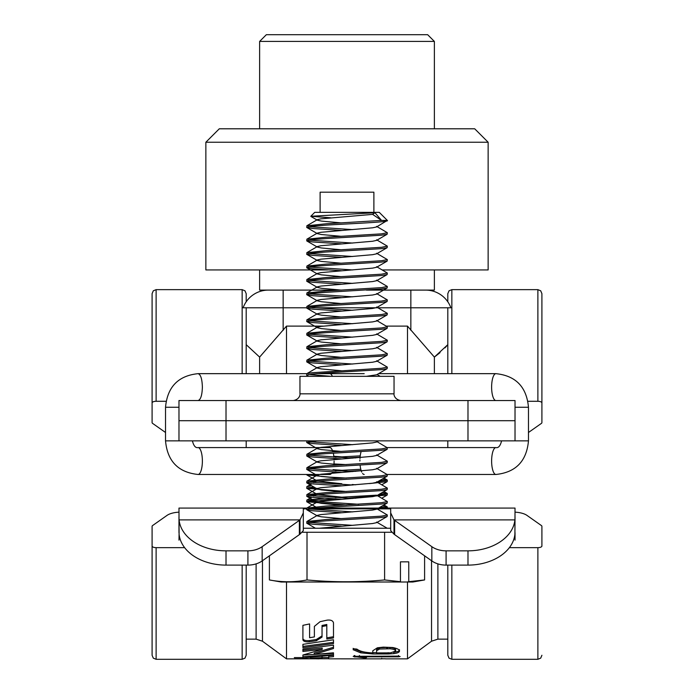 <?xml version="1.0" encoding="UTF-8"?>
<svg xmlns="http://www.w3.org/2000/svg" width="694" height="694" viewBox="0 0 694 694"><rect width="100%" height="100%" fill="white"/><g stroke="black" fill="none" stroke-linecap="round" stroke-linejoin="round"><path stroke-width="1.04" d="M467.982 440.863L467.982 420.703L515.026 420.703L515.026 440.863L178.974 440.863L178.974 420.703L226.018 420.703L226.018 440.863M467.982 400.542L467.982 420.703L226.018 420.703L226.018 400.542L515.026 400.542L515.026 420.703M323.057 326.111L286.509 326.111L286.509 373.658M286.509 326.111L259.625 357.089L259.625 373.658M268.37 290.101A26.884 26.884 0 0 0 243.108 307.789A26.884 26.884 0 0 1 268.37 290.101L341.543 290.101L259.625 290.101L259.625 269.94M434.375 269.94L434.375 290.101L366.345 290.101L425.63 290.101A26.884 26.884 0 0 1 450.892 307.789A26.884 26.884 0 0 0 425.63 290.101M445.001 347.859L447.812 344.675L434.375 357.089L407.491 326.111L386.341 326.111M259.625 357.089L246.188 344.675M434.375 373.658L434.375 357.089L440.039 352.639M407.491 326.111L407.491 373.658M259.625 41.423L266.349 34.7L427.651 34.7L434.375 41.423L259.625 41.423L259.625 128.798M434.375 128.798L434.375 41.423M219.295 128.798L474.705 128.798L488.142 142.235L205.858 142.235L219.295 128.798M205.858 142.235L205.858 269.94L327.655 269.94M382.194 269.94L488.142 269.94L488.142 142.235M302.914 657.574L294.317 657.574L302.914 657.574M302.914 658.736L294.317 658.736L302.914 658.736M407.491 582.006L407.491 658.858L431.538 641.213L431.538 560.726M467.982 565.107L446.086 565.107A20.161 14.262 180 0 1 431.833 560.934L394.626 534.623A13.446 9.508 180 0 1 393.992 534.146L390.687 530.641L390.687 508.077L515.026 508.077L514.913 534.146A47.045 33.269 180 0 1 467.982 565.107L467.982 550.845A47.045 33.269 0 0 0 514.913 519.884L393.992 519.884L390.687 512.883M446.086 565.107L446.086 550.845A20.161 14.262 180 0 1 431.833 546.672L394.626 520.361A13.446 9.508 180 0 1 393.992 519.884L393.992 534.146M515.026 516.987L514.913 534.146M446.086 550.845L467.982 550.845M226.018 565.107L247.914 565.107L247.914 550.845L226.018 550.845L226.018 565.107A47.045 33.269 180 0 1 179.087 534.146L178.974 540.123M179.087 534.146L178.974 508.077L303.313 508.077L303.313 530.641L300.008 534.146A13.446 9.508 180 0 1 299.374 534.623L262.167 560.934A20.161 14.262 180 0 1 247.914 565.107M515.026 540.123L515.026 532.697M262.462 560.726L262.462 641.213L286.509 658.858L328.722 658.762M303.313 508.849L306.67 508.849M309.064 508.849L376.825 508.849M377.241 508.849L390.687 508.849M303.313 508.077L306.809 508.077L303.313 508.077M316.811 508.077L390.687 508.077L316.811 508.077M178.974 516.987L178.974 532.697M300.008 534.146L300.008 519.884L179.087 519.884A47.045 33.269 0 0 0 226.018 550.845M303.313 512.883L300.008 519.884A13.446 9.508 180 0 1 299.374 520.361L262.167 546.672A20.161 14.262 180 0 1 247.914 550.845M286.509 582.006L286.509 658.858M354.703 656.134L354.174 656.22M353.584 656.316L398.443 656.116L400.134 656.533L398.512 656.828L398.512 655.492M354.894 655.587L354.894 656.914L354.174 656.871L354.174 655.544M354.894 656.914L360.255 656.914M381.691 658.294L381.752 658.788L385.508 658.788M398.512 656.828L359.492 656.828L359.492 655.492M359.492 656.828L366.536 657.6L365.139 657.981L365.139 656.645M359.492 656.186L358.937 656.116M372.791 651.614L372.791 650.772L377.363 647.797L383.314 647.138L392.639 647.519C397.081 648.361 399.371 649.523 399.501 651.015C399.484 652.247 397.575 653.115 393.776 653.618L393.776 652.308C397.575 651.813 399.484 650.955 399.501 649.731M393.776 653.618L388.146 653.974L388.146 652.664M372.791 651.024L372.791 652.915C365.035 652.603 359.744 651.328 356.916 649.098L354.157 648.855L353.081 649.679L360.663 652.828L360.663 651.527L353.081 648.396M322.033 626.578L322.033 637.083L316.369 640.709L309.333 641.794C305.646 642.097 303.512 641.456 302.914 639.868L302.914 625.337L309.602 623.932L309.602 637.725L314.382 636.919L314.382 626.378L320.047 621.694L327.082 620.15C330.76 619.733 332.903 620.627 333.493 622.839L333.493 637.942L326.805 639.044L326.805 624.487L326.805 625.598L322.033 626.578L322.033 625.459L322.033 626.578M302.914 638.662C303.512 640.241 305.655 640.874 309.333 640.571L316.369 639.495L322.033 635.895M326.805 637.838L333.493 636.745M322.033 625.459L326.805 624.487M302.914 646.409L333.493 642.349M302.914 647.676L333.493 643.581L333.493 639.764L302.914 644.353L302.914 647.676M302.914 649.02L302.914 650.157L322.207 648.092L322.207 649.367L302.914 651.449L302.914 649.02L333.493 645.151L333.493 648.508L314.209 654.451L314.209 653.141L333.493 647.242M322.207 649.367L302.914 655.015L302.914 656.697L333.493 654.685L333.493 652.811L333.493 653.375L302.914 655.015M333.493 652.811L314.209 654.451M333.493 655.336L328.722 655.769L328.722 657.097L333.493 656.663L333.493 655.084L302.914 657.938L302.914 658.589L318.945 658.858M302.914 658.589L302.914 657.253M328.722 657.097L328.722 658.84L381.743 658.858M322.033 657.626L310.461 658.311L322.033 658.727L322.033 656.29M310.461 658.311L310.461 656.975M388.146 653.974L372.973 653.974L360.663 652.828M365.139 657.981L353.203 656.411M386.879 653.974L386.879 652.915M376.608 652.664L372.791 652.664M372.973 653.974L372.973 652.664M366.606 652.386L360.663 651.527M376.608 652.915L390.505 652.863L395.684 651.05C395.528 649.914 393.637 649.159 390.002 648.777L379.609 649.029L376.608 650.712L376.608 652.915M390.002 648.777L390.002 647.511C393.637 647.884 395.528 648.638 395.684 649.766L395.684 651.05M390.002 647.511L387.573 647.45L387.573 648.716M387.573 647.45L386.679 647.45L386.679 648.716M386.679 647.45L379.609 647.754L376.608 649.419L376.608 650.712M379.609 647.754L379.609 649.029M333.996 463.93L346.384 464.607M311.814 474.47L317.462 475M382.299 479.025L387.174 480.291L377.84 481.619M307.026 474.47L306.826 474.922L329.954 477.16L346.384 478.053M380.347 480.161L385.257 480.777M311.701 485.748L306.835 486.659L306.826 488.359L346.384 491.491M308.743 487.5L317.462 488.446M382.299 492.462L387.174 493.738L377.84 495.056M313.653 486.884L306.67 488.186M380.347 493.599L385.257 494.215M323.959 498.214L306.835 500.096L306.826 501.805L346.384 504.937M308.743 500.938L358.781 504.286M382.299 505.909L387.33 507.01L382.186 508.077M335.219 498.908L310.452 500.686L306.67 501.632M380.347 507.045L385.257 507.661M360.238 455.854L335.219 457.233M360.082 457.207L347.616 457.884M335.219 458.578L334.031 458.647M360.811 469.265L335.219 470.679M361.184 470.593L347.616 471.33M335.219 472.024L332.192 472.198M387.33 480.118L387.183 481.636L369.46 483.571M376.538 495.169L335.219 497.563M387.33 493.564L387.174 495.082L347.616 498.214M333.823 456.279L341.821 456.86M352.153 457.641L355.718 457.91M333.085 469.673L341.821 470.306M352.153 471.079L355.718 471.347M317.574 481.133L341.821 483.753M352.153 484.525L355.718 484.794M317.574 494.57L341.821 497.19M352.153 497.962L355.718 498.24M310.817 216.268L314.738 212.347L379.262 212.347L387.33 220.414L381.561 220.414L374.986 212.746L310.817 216.268L330.76 217.803M374.986 212.746L372.583 214.368L381.561 220.414L326.223 223.772L306.861 225.758L306.861 227.537L312.439 228.482L341.335 230.399M387.33 220.414L376.599 226.938L372.583 227.806L320.888 232.29L317.392 233.08L317.401 233.652L321.417 234.529L341.344 236.342M387.191 220.414C391.277 222.028 352.448 223.529 326.223 225.116L311.727 226.235L306.67 227.32M376.608 226.365L387.33 232.698L381.561 233.852L326.223 237.218L306.861 239.204L306.861 240.974L312.439 241.92L341.335 243.837M387.33 232.698L387.139 234.251L381.561 235.197L326.223 238.562L311.727 239.682L306.67 240.757M376.608 239.803L387.33 246.136L381.561 247.298L326.223 250.655L306.861 252.642L306.861 254.42L312.439 255.366L341.335 257.283M387.33 246.136L387.139 247.697L381.561 248.643L326.223 252L311.727 253.119L306.67 254.204M376.608 253.249L387.33 259.582L381.561 260.736L326.223 264.102L306.861 266.088L306.861 267.858L312.439 268.804L341.335 270.721M387.33 259.582L387.139 261.135L381.561 262.08L326.223 265.446L311.727 266.565L306.67 267.641M376.608 266.687L387.33 273.02L381.561 274.182L326.223 277.539L306.861 279.535L306.861 281.304L312.439 282.25L341.335 284.167M387.33 273.02L387.139 274.581L381.561 275.527L326.223 278.884L311.727 280.003L306.67 281.087M376.608 280.133L387.33 286.466L381.561 287.628L326.223 290.986L306.861 292.972L306.861 294.742L312.439 295.687L341.335 297.613M387.33 286.466L387.139 288.019L381.561 288.964L326.223 292.33L311.727 293.449L306.67 294.534M376.608 293.571L387.33 299.903L381.561 301.066L326.223 304.423L306.861 306.418L306.861 308.188L312.439 309.134L341.335 311.051M387.33 299.903L387.139 301.465L381.561 302.411L326.223 305.768L311.727 306.895L306.67 307.971M376.608 307.017L387.33 313.35L381.561 314.512L326.223 317.869L306.861 319.856L306.861 321.626L312.439 322.571L341.335 324.497M387.33 313.35L387.139 314.911L381.561 315.857L326.223 319.214L311.727 320.333L306.67 321.417M376.608 320.454L387.33 326.787L381.561 327.95L326.223 331.316L306.861 333.302L306.861 335.072L312.439 336.017L341.335 337.935M387.33 326.787L387.139 328.349L381.561 329.294L326.223 332.652L311.727 333.779L306.67 334.855M376.608 333.901L387.33 340.233L381.561 341.396L326.223 344.753L306.861 346.74L306.861 348.509L312.439 349.455L341.335 351.381M387.33 340.233L387.139 341.795L381.561 342.741L326.223 346.098L311.727 347.217L306.67 348.301M376.608 347.338L387.33 353.671L381.561 354.834L326.223 358.199L306.861 360.186L306.861 361.956L312.439 362.901L341.335 364.818M387.33 353.671L387.139 355.233L381.561 356.178L326.223 359.544L311.727 360.663L306.67 361.739M376.608 360.785L387.33 367.117L381.561 368.28L311.727 372.756L306.861 373.624L306.67 375.185L308.492 376.339M387.33 367.117L387.139 368.679L381.561 369.624L326.223 372.982L311.727 374.101L306.67 375.185M376.608 441.436L387.33 447.769L381.561 448.931L326.223 452.288L306.861 454.275L306.861 456.053L312.439 456.999L341.335 458.916M387.33 447.769L387.139 449.33L381.561 450.276L326.223 453.633L311.727 454.752L306.67 455.837M376.608 454.882L387.33 461.215L381.561 462.369L326.223 465.735L306.861 467.721L306.861 469.491L312.439 470.437L341.335 472.354M387.33 461.215L387.139 462.768L381.561 463.713L326.223 467.079L311.727 468.198L306.67 469.274M376.608 468.32L387.33 474.653L381.561 475.815L326.223 479.172L306.861 481.159L306.861 482.937L312.439 483.883L341.335 485.8M387.33 474.653L387.139 476.214L381.561 477.16L326.223 480.517L311.727 481.636L306.67 482.72M376.608 481.766L387.33 488.099L381.561 489.253L326.223 492.619L306.861 494.605L306.861 496.375L312.439 497.32L341.335 499.238M387.33 488.099L387.139 489.652L381.561 490.597L326.223 493.963L311.727 495.082L306.67 496.158M376.608 495.204L387.33 501.536L381.561 502.699L326.223 506.056L306.861 508.051L306.861 509.821L312.439 510.767L341.335 512.684M387.33 501.536L387.139 503.098L381.561 504.044L326.223 507.401L311.727 508.52L306.67 509.604M376.608 508.65L387.33 514.983L381.561 516.145L326.223 519.502L306.861 521.489L306.861 523.259L312.439 524.204L341.335 526.13M387.33 514.983L387.139 516.536L381.561 517.481L326.223 520.847L311.727 521.966L306.67 523.05M308.535 226.652L352.656 229.619M308.535 240.089L352.656 243.065M308.535 253.536L352.656 256.502M308.535 266.973L352.656 269.949M308.535 280.419L352.656 283.386M308.535 293.857L352.656 296.832M308.535 307.303L352.656 310.279M308.535 320.741L352.656 323.716M308.535 334.187L352.656 337.163M308.535 347.625L352.656 350.6M308.535 361.071L352.656 364.046M308.535 374.508L331.081 376.339M306.809 440.863L306.861 442.607L312.439 443.553L341.335 445.47M308.535 441.722L352.656 444.698M316.811 440.863L306.67 442.39M308.535 455.169L352.656 458.135M308.535 468.606L352.656 471.582M308.535 482.052L352.656 485.019M308.535 495.49L352.656 498.466M308.535 508.936L352.656 511.903M308.535 522.374L352.656 525.349M303.313 528.238L390.687 528.238M269.402 555.816L269.402 579.941L281.131 582.006L412.869 582.006L424.598 579.941L424.598 555.816M269.402 579.941C281.938 582.353 294.473 582.353 307.008 579.941C332.877 582.353 358.746 582.353 384.606 579.941L400.447 581.685L398.868 582.006M320.116 212.347L320.116 192.186L373.884 192.186L373.884 212.347M302.272 532.272L391.858 532.272M307.008 532.272L307.008 579.941M384.606 532.272L384.606 579.941M408.757 561.845L400.447 561.845L408.757 561.845L408.757 581.685L407.178 582.006M400.447 561.845L400.447 581.685M408.757 581.685L424.598 579.941M376.608 522.088L387.191 528.238M372.583 214.368L320.888 218.844L317.392 219.642L317.401 220.215L321.417 221.082L341.344 222.904M387.139 234.251L376.599 240.376L372.583 241.252L320.888 245.728L317.392 246.526L317.401 247.099L321.417 247.966L341.344 249.788M387.139 247.697L376.599 253.822L372.583 254.689L320.888 259.174L317.392 259.964L317.401 260.536L321.417 261.412L341.344 263.226M387.139 261.135L376.599 267.259L372.583 268.136L320.888 272.612L317.392 273.41L317.401 273.983L321.417 274.85L341.344 276.672M387.139 274.581L376.599 280.706L372.583 281.573L320.888 286.058L317.392 286.848L317.401 287.42L321.417 288.296L341.344 290.109M387.139 288.019L376.599 294.143L372.583 295.019L320.888 299.496L317.392 300.294L317.401 300.866L321.417 301.743L341.344 303.556M387.139 301.465L376.599 307.589L372.583 308.457L320.888 312.942L317.392 313.731L317.401 314.304L321.417 315.18L341.344 316.993M387.139 314.911L376.599 321.027L372.583 321.903L320.888 326.38L317.392 327.178L317.401 327.75L321.417 328.626L341.344 330.439M387.139 328.349L376.599 334.473L372.583 335.341L320.888 339.826L317.392 340.624L317.401 341.196L321.417 342.064L341.344 343.877M387.139 341.795L376.599 347.911L372.583 348.787L320.888 353.263L317.392 354.061L317.401 354.634L321.417 355.51L341.344 357.323M387.139 355.233L376.599 361.357L372.583 362.225L320.888 366.71L317.392 367.508L317.401 368.08L321.417 368.948L341.344 370.761M387.139 368.679L376.599 374.795L366.397 376.339M378.568 440.863L376.599 442.009L372.583 442.885L320.888 447.361L317.392 448.159L317.401 448.732L321.417 449.599L341.344 451.421M387.139 449.33L376.599 455.455L372.583 456.322L320.888 460.807L317.392 461.597L317.401 462.169L321.417 463.045L341.344 464.859M387.139 462.768L376.599 468.892L372.583 469.769L320.888 474.245L317.392 475.043L317.401 475.616L321.417 476.483L341.344 478.305M387.139 476.214L376.599 482.339L372.583 483.206L320.888 487.691L317.392 488.481L317.401 489.053L321.417 489.929L341.344 491.742M387.139 489.652L376.599 495.776L372.583 496.652L320.888 501.129L317.392 501.927L317.401 502.499L321.417 503.367L341.344 505.189M387.139 503.098L376.599 509.223L372.583 510.09L320.888 514.575L317.392 515.364L317.401 515.937L321.417 516.813L341.344 518.626M387.139 516.536L376.599 522.66L372.583 523.536L319.44 528.238M394.045 393.819L299.955 393.819L299.955 376.339L394.045 376.339L394.045 393.819C393.758 393.784 393.923 399.475 400.768 400.542M178.974 420.703L178.974 400.542L226.018 400.542M332.868 451.621L337.544 451.621M334.066 459.471A13.446 4.303 -90 0 0 334.022 458.508M333.918 457.164A13.446 4.303 -90 0 0 333.293 453.199M332.947 451.881A13.446 4.303 -90 0 0 329.797 447.587L198.076 447.587C195.543 448.107 193.652 445.86 192.412 440.863M359.908 461.024A13.446 4.303 -90 0 1 359.917 459.879M359.978 458.534A13.446 4.303 -90 0 1 361.097 451.725M364.203 474.47A13.446 4.303 -90 0 1 362.58 473.473M361.756 472.085A13.446 4.303 -90 0 1 360.117 465.223M198.076 447.587A13.446 4.303 -90 0 1 202.379 461.024A13.446 4.303 -90 0 1 198.076 474.47L329.797 474.47A13.446 4.303 -90 0 0 331.671 473.126M333.875 465.266A13.446 4.303 -90 0 0 334.092 461.024M515.026 512.163A16.127 6.558 180 0 1 526.98 515.399L541.372 525.531A4.034 1.64 180 0 1 541.91 526.356L541.91 546.013A4.034 1.64 180 0 1 537.876 547.653L509.37 547.653M541.91 526.356L541.91 546.013L541.91 526.356M537.876 547.653L537.876 659.3L451.846 659.3L449.018 658.138L447.812 655.266L447.812 565.107M256.112 563.875L256.112 639.139L246.188 639.139L246.188 643.173L246.188 565.107L246.188 655.266L244.982 658.138L242.154 659.3L242.154 565.107M184.63 547.653L156.124 547.653A4.034 1.64 180 0 1 152.09 546.013L152.09 526.356A4.034 1.64 180 0 1 152.628 525.531L167.02 515.399A16.127 6.558 180 0 1 178.974 512.163M242.154 659.3L156.124 659.3L153.296 658.138L152.09 655.266L152.09 526.356M165.528 432.492L152.628 423.409A4.034 1.64 0 0 1 152.09 422.585L152.09 342.003M152.09 402.928L152.09 293.675L152.09 402.928A4.034 1.64 0 0 1 156.124 401.288L166.048 401.288M156.124 401.288L156.124 289.641L242.154 289.641L244.982 290.803L246.188 293.675L246.188 301.803M246.188 307.789L246.188 373.658M451.846 373.658L451.846 289.641L449.018 290.803L447.812 293.675L447.812 301.803M447.812 307.789L447.812 373.658M527.952 401.288L537.876 401.288A4.034 1.64 0 0 1 541.91 402.928L541.91 422.585A4.034 1.64 0 0 1 541.372 423.409L528.472 432.492M451.846 289.641L537.876 289.641L540.704 290.803L541.91 293.675L541.91 422.585M283.152 290.101L283.152 307.789L243.108 307.789M410.848 330.335L410.848 290.101M450.892 307.789L312.474 307.789M306.67 307.789L283.152 307.789L283.152 330.335M394.626 534.623L394.626 520.361M431.833 560.934L431.833 546.672M262.167 560.934L262.167 546.672M299.374 534.623L299.374 520.361M437.888 563.875L437.888 639.139L447.812 639.139M316.369 639.495L316.369 640.709M309.333 640.571L309.333 641.794M306.809 373.658L198.076 373.658C178.237 375.714 167.384 386.922 165.528 407.257L178.974 407.257M198.076 474.47C178.237 472.406 167.384 461.206 165.528 440.863L178.974 440.863M364.203 373.658L329.797 373.658A13.446 4.303 90 0 1 332.374 376.339M387.191 474.47L495.924 474.47C515.763 472.406 526.616 461.206 528.472 440.863L528.472 407.257L515.026 407.257M378.568 373.658L495.924 373.658A13.446 4.303 90 0 0 491.621 387.096A13.446 4.303 90 0 0 495.924 400.542M495.924 474.47A13.446 4.303 -90 0 1 491.621 461.024A13.446 4.303 -90 0 1 495.924 447.587C498.439 448.124 500.322 445.886 501.589 440.863M528.472 440.863L515.026 440.863M198.076 373.658C200.687 374.456 202.119 378.941 202.379 387.096C202.119 395.25 200.687 399.735 198.076 400.542M451.846 659.3L451.846 565.107M156.124 659.3L156.124 547.653M242.154 289.641L242.154 373.658M537.876 289.641L537.876 401.288M256.112 639.139L262.462 641.213M431.538 641.213L437.888 639.139M322.033 657.513L328.722 657.513M385.508 658.858L407.491 658.858M387.33 507.01L387.33 508.077M387.165 479.936L383.947 478.071M306.835 486.659L311.745 483.813M313.74 482.651L316.16 481.246M387.165 493.373L383.947 491.508M306.835 500.096L311.745 497.251M313.74 496.097L316.16 494.683M387.165 506.82L383.947 504.954M315.51 479.953L306.817 474.913M381.778 484.768L387.183 481.636M315.51 493.399L306.817 488.35M381.778 498.214L387.183 495.074M315.51 506.837L306.817 501.797M306.861 225.758L317.392 219.642M306.861 239.204L317.392 233.08M306.861 252.642L317.392 246.526M306.861 266.088L317.392 259.964M306.861 279.535L317.392 273.41M306.861 292.972L317.392 286.848M306.861 306.418L317.392 300.294M306.861 319.856L317.392 313.731M306.861 333.302L317.392 327.178M306.861 346.74L317.392 340.624M306.861 360.186L317.392 354.061M306.861 373.624L317.392 367.508M380.243 376.339L377.094 374.508M306.861 454.275L317.392 448.159M306.861 467.721L317.392 461.597M306.861 481.159L317.392 475.043M306.861 494.605L317.392 488.481M306.861 508.051L317.392 501.927M306.861 521.489L317.392 515.364M317.401 220.215L310.869 216.424M317.401 233.652L306.861 227.537M317.401 247.099L306.861 240.974M317.401 260.536L306.861 254.42M317.401 273.983L306.861 267.858M317.401 287.42L306.861 281.304M317.401 300.866L306.861 294.742M317.401 314.304L306.861 308.188M317.401 327.75L306.861 321.626M317.401 341.196L306.861 335.072M317.401 354.634L306.861 348.509M317.401 368.08L306.861 361.956M317.401 448.732L306.861 442.607M317.401 462.169L306.861 456.053M317.401 475.616L306.861 469.491M317.401 489.053L306.861 482.937M317.401 502.499L306.861 496.375M317.401 515.937L306.861 509.821M315.432 528.238L306.861 523.259M299.955 393.819C300.242 393.784 300.077 399.475 293.232 400.542M447.812 440.863L447.812 447.587M246.188 440.863L246.188 447.587M329.797 373.658L316.811 373.658M387.191 447.587L495.924 447.587M495.924 373.658C515.763 375.714 526.616 386.922 528.472 407.257M165.528 407.257L165.528 440.863M537.876 659.3L540.704 658.138L541.91 655.266M156.124 289.641L153.296 290.803L152.09 293.675"/></g></svg>
